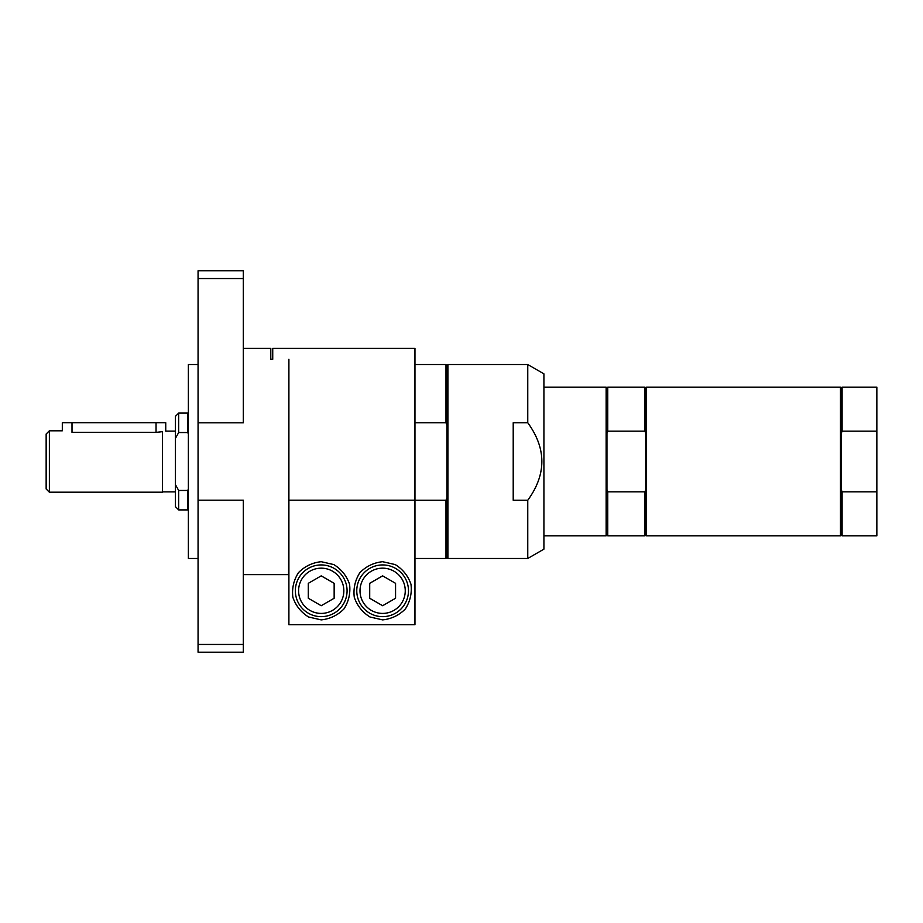 <?xml version="1.0" encoding="UTF-8"?>
<svg xmlns="http://www.w3.org/2000/svg" width="923" height="923" viewBox="0 0 923 923"><rect width="100%" height="100%" fill="white"/><g stroke="black" fill="none" stroke-linecap="round" stroke-linejoin="round"><path stroke-width="1.38" d="M72.006 422.711L72.006 432.368C59.499 430.649 59.499 430.649 72.006 432.368L156.045 432.368L162.517 431.652L162.517 492.201L49.38 492.201L49.38 430.799L62.314 430.799L62.314 422.711L165.748 422.711L165.748 431.122L175.439 431.122M162.517 431.987C166.775 430.868 166.775 430.868 162.517 431.987M175.439 484.656L175.439 506.669L178.67 509.9L187.646 509.9L187.646 490.459L178.67 490.459L175.439 484.656L175.439 438.344L178.67 432.541L187.646 432.541L188.373 433.775M178.67 432.541L178.67 413.1L175.439 416.331L175.439 438.344M188.373 489.225L187.646 490.459M188.373 413.827L187.646 413.1L187.646 432.541M178.67 490.459L178.67 509.9M49.38 430.799L46.15 434.029L46.15 488.971L49.38 492.201M527.76 422.746L513.211 422.746L513.211 500.254L527.76 500.254L527.76 558.473L543.924 549.139L543.924 373.861L527.76 364.527L527.76 422.746C546.543 448.578 546.543 474.422 527.76 500.254M414.958 422.746L445.982 422.746L445.982 364.527L414.958 364.527M414.958 558.473L445.982 558.473L445.982 500.254L414.958 500.254M445.982 558.473L446.951 557.504L446.951 497.762L445.982 500.254M445.982 422.746L446.951 425.238L446.951 365.496L447.92 364.527L447.92 558.473L527.76 558.473M446.951 497.762L446.951 425.238M408.485 590.789A25.856 25.856 0 0 0 382.63 564.934A25.856 25.856 0 0 0 356.774 590.789A25.856 25.856 0 0 0 382.63 616.645A25.856 25.856 0 0 0 408.485 590.789M395.563 583.324L395.563 598.254L382.63 605.719L369.708 598.254L369.708 583.324L382.63 575.86L395.563 583.324M347.071 590.789A25.856 25.856 0 0 0 321.216 564.934A25.856 25.856 0 0 0 295.36 590.789A25.856 25.856 0 0 0 321.216 616.645A25.856 25.856 0 0 0 347.071 590.789M334.149 583.324L334.149 598.254L321.216 605.719L308.294 598.254L308.294 583.324L321.216 575.86L334.149 583.324M243.314 574.625L288.576 574.625L288.899 359.289L288.899 624.733L414.958 624.733L414.958 348.375L272.735 348.375L272.735 359.289L270.797 359.289L270.797 348.375L243.314 348.375M321.216 619.887L308.594 617.002C301.002 612.295 295.764 605.719 292.856 597.262C291.806 588.389 293.676 580.186 298.475 572.652C304.752 566.307 312.332 562.649 321.216 561.703L333.838 564.588C341.429 569.295 346.679 575.871 349.575 584.317C350.625 593.189 348.756 601.392 343.967 608.926C337.68 615.283 330.099 618.929 321.216 619.887M382.63 619.887L370.008 617.002C362.416 612.295 357.178 605.719 354.27 597.262C353.221 588.389 355.09 580.186 359.889 572.652C366.166 566.307 373.746 562.649 382.63 561.703L395.252 564.588C402.843 569.295 408.093 575.871 410.989 584.317C412.039 593.189 410.17 601.392 405.382 608.926C399.094 615.283 391.514 618.929 382.63 619.887M198.064 500.197L243.314 500.197L243.314 644.462L198.064 644.462L198.064 278.538L243.314 278.538L243.314 422.803L198.064 422.803M243.314 644.462L243.314 652.203L198.064 652.203L198.064 644.462M243.314 278.538L243.314 270.797L198.064 270.797L198.064 278.538M198.064 364.527L188.373 364.527L188.373 558.473L198.064 558.473M607.761 431.179L607.761 387.152L606.953 387.96L606.953 433.222L607.761 431.179L644.935 431.179L645.742 433.222L645.742 489.778L644.935 491.821L607.761 491.821L606.953 489.778L606.953 535.04L607.761 535.848L644.935 535.848L644.935 491.821M606.953 433.222L606.953 489.778M607.761 387.152L644.935 387.152L645.742 387.96L645.742 433.222M644.935 387.152L644.935 431.179M645.742 489.778L645.742 535.04L644.935 535.848M607.761 491.821L607.761 535.848M543.924 387.152L606.146 387.152L606.146 535.848L543.924 535.848M646.55 387.152L646.55 535.848L840.484 535.848L840.484 387.152L646.55 387.152L645.742 387.96M842.099 387.152L842.099 431.179L841.291 433.222L841.291 387.96L842.099 387.152L876.85 387.152L876.85 535.848L842.099 535.848L842.099 491.821L841.291 489.778L841.291 535.04L840.484 535.848M842.099 431.179L876.85 431.179M876.85 491.821L842.099 491.821M841.291 433.222L841.291 489.778M156.045 422.711L156.045 432.368M382.63 613.414A22.625 22.625 0 0 1 360.005 590.789A22.625 22.625 0 0 1 382.63 568.164A22.625 22.625 0 0 1 405.255 590.789A22.625 22.625 0 0 1 382.63 613.414M321.216 613.414A22.625 22.625 0 0 1 298.591 590.789A22.625 22.625 0 0 1 321.216 568.164A22.625 22.625 0 0 1 343.841 590.789A22.625 22.625 0 0 1 321.216 613.414M414.958 500.197L288.899 500.197M178.67 413.1L187.646 413.1M188.373 509.173L187.646 509.9M162.517 491.878L175.439 491.878M446.951 557.504L447.92 558.473M446.951 365.496L445.982 364.527M447.92 364.527L527.76 364.527M606.953 387.96L606.146 387.152M606.953 535.04L606.146 535.848M645.742 535.04L646.55 535.848M841.291 387.96L840.484 387.152M841.291 535.04L842.099 535.848"/></g></svg>
